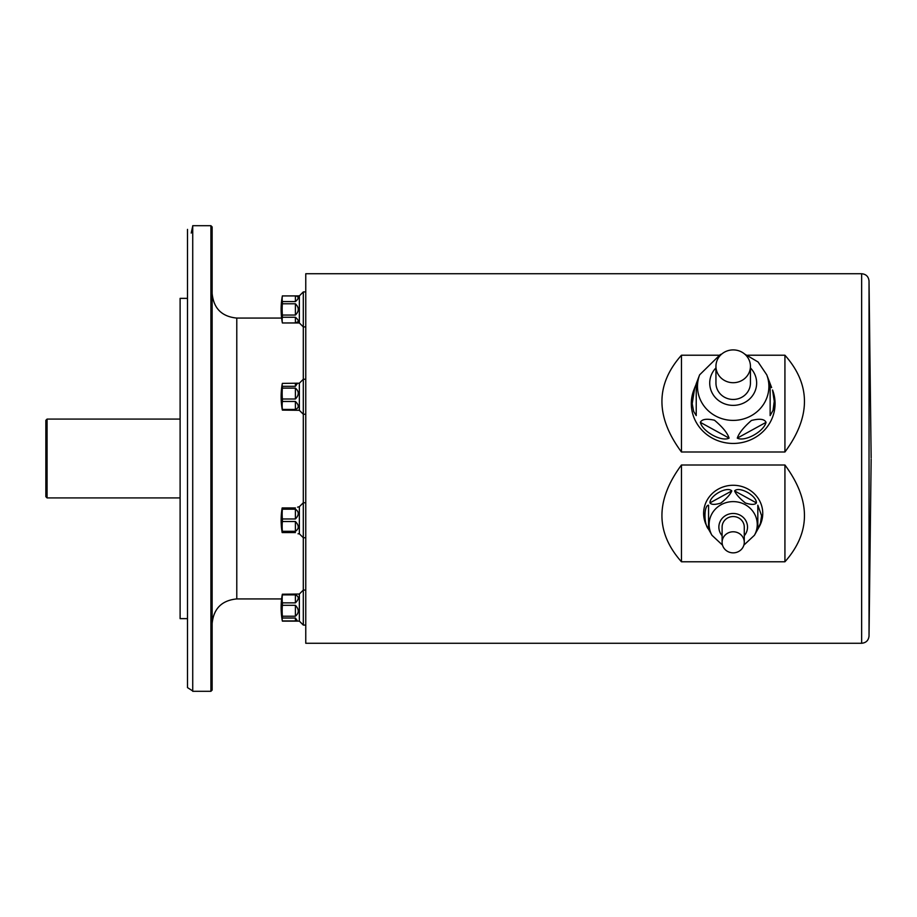 <?xml version="1.0" encoding="UTF-8"?>
<svg xmlns="http://www.w3.org/2000/svg" width="917" height="917" viewBox="0 0 917 917"><rect width="100%" height="100%" fill="white"/><g stroke="black" fill="none" stroke-linecap="round" stroke-linejoin="round"><path stroke-width="1.38" d="M282.23 383.994A72.879 18.856 180 0 1 282.379 383.386L297.578 383.203L295.412 386.309L282.379 386.309A72.879 18.856 180 0 1 282.23 383.994A73.91 73.91 0 0 0 282.23 409.498A72.879 18.856 0 0 0 282.379 410.105L299.355 410.3L303.298 414.243L305.762 414.243M282.379 409.452A72.879 51.524 -0 0 1 282.379 401.463L295.412 401.463C299.171 405.188 299.171 407.859 295.412 409.452L282.379 409.452L282.379 410.105M282.379 399.01A72.879 70.391 180 0 1 282.379 388.109L295.412 388.109C299.171 391.353 299.171 394.986 295.412 399.01L282.379 399.01L282.379 401.463M282.379 386.309L282.379 388.109M297.578 383.203L299.355 383.203L299.355 410.3M282.379 322.91A72.879 36.439 -0 0 1 282.379 317.259L295.412 317.259C299.171 320.446 299.171 322.325 295.412 322.91L282.379 322.967L299.355 322.967L303.298 326.91L305.762 326.91M282.379 315.058A72.879 72.879 0 0 1 282.379 303.779L295.412 303.779C299.171 307.539 299.171 311.299 295.412 315.058L282.379 315.058L282.379 317.259M282.379 301.578A72.879 36.439 180 0 1 282.379 295.927L295.412 295.927C299.171 296.5 299.171 298.392 295.412 301.578L282.379 301.578L282.379 303.779M299.355 322.967L299.355 295.87L282.379 295.927M295.412 317.259L295.412 322.91L298.002 321.764M297.91 298.885L298.048 297.75M296.707 296.008L295.412 295.927L295.412 301.578M295.412 618.024L295.412 620.935L282.379 620.935A72.879 18.856 -0 0 1 282.23 620.339A72.879 18.856 -0 0 1 282.379 618.024L295.412 618.024L297.578 621.13L282.379 621.13L299.355 621.13L303.298 625.073L305.762 625.073L303.298 625.073L303.298 590.089L305.762 590.089M282.379 616.224A72.879 70.391 -0 0 1 282.379 605.312L295.412 605.312C299.171 609.346 299.171 612.98 295.412 616.224L282.379 616.224L282.379 618.024M282.379 602.859A72.879 51.524 180 0 1 282.379 594.881L295.412 594.881C299.171 596.474 299.171 599.133 295.412 602.859L282.379 602.859L282.379 605.312M297.578 621.13L299.355 621.13L299.355 594.033L282.379 594.227L282.379 594.881M282.379 594.227A72.879 18.856 180 0 0 282.23 594.824A73.91 73.91 0 0 0 282.379 621.13M295.412 507.938C299.171 506.425 299.171 506.425 295.412 507.938L282.161 507.938A73.91 73.91 0 0 0 282.161 532.571L295.412 532.571C299.171 534.072 299.171 534.072 295.412 532.571C299.171 534.072 299.171 534.072 295.412 532.571M282.379 531.298A72.879 63.113 -0 0 1 282.379 521.521L295.412 521.521C299.171 525.533 299.171 528.788 295.412 531.298L282.379 531.298L282.379 532.571M282.379 518.976A72.879 63.113 180 0 1 282.379 509.199L295.412 509.199C299.171 511.709 299.171 514.964 295.412 518.976L282.379 518.976L282.379 521.521M282.379 507.938L282.379 509.199M297.589 507.158L299.355 506.7L299.355 533.797L303.298 537.74L305.762 537.74M212.136 226.923L212.136 690.077L210.91 691.303L210.91 225.697L212.136 226.923M210.91 691.303L192.73 691.303L192.73 225.697L210.91 225.697M191.206 233.078L192.73 226.029M187.504 687.612L187.504 229.388L187.504 298.369L180.11 298.369L180.11 618.631L187.504 618.631L187.504 687.612L192.73 690.971M45.85 496.682L45.85 420.318L47.076 419.08L47.076 497.92L45.85 496.682M180.11 497.92L47.076 497.92M212.136 623.56C213.604 608.601 221.811 600.383 236.781 598.927L236.781 318.073L281.634 318.073A73.91 73.91 0 0 1 281.118 309.419A73.91 73.91 0 0 0 282.379 322.967M869.029 636.054C868.514 640.456 866.049 642.851 861.648 643.264L305.762 643.264L305.762 273.736L861.648 273.736C866.049 274.149 868.514 276.544 869.029 280.946L869.029 636.054L871.15 459.119M718.641 355.223L681.457 355.223L681.457 452.001L784.929 452.001C810.96 416.811 810.96 384.555 784.929 355.223L747.733 355.223M681.457 355.223C655.426 384.555 655.426 416.811 681.457 452.001M784.929 355.223L784.929 452.001M681.457 464.999L681.457 561.777L784.929 561.777C810.96 532.445 810.96 500.189 784.929 464.999L681.457 464.999C655.426 500.189 655.426 532.445 681.457 561.777M784.929 464.999L784.929 561.777M299.355 506.7L303.298 502.757L303.298 590.089L299.355 594.033M299.355 295.87L303.298 291.927L303.298 502.757L305.762 502.757M303.298 291.927L305.762 291.927L303.298 291.927M299.355 383.203L303.298 379.26L303.298 414.243M303.298 379.26L305.762 379.26M750.438 366.307A17.24 16.403 0 0 0 733.187 349.904A17.24 16.403 0 0 0 715.948 366.307A17.24 16.403 0 0 0 733.187 382.71A17.24 16.403 0 0 0 750.438 366.307L750.438 383.054A17.24 16.403 0 0 1 733.187 399.457A17.24 16.403 0 0 1 715.948 383.054L715.948 366.307M694.754 387.593L696.232 384.017L696.232 415.596L693.653 411.435L692.22 403.686L694.754 387.593L693.837 389.989A41.884 39.832 0 0 0 725.92 442.842A41.884 39.832 0 0 0 775.071 403.606A41.884 39.832 0 0 0 772.55 389.989L774.246 401.302L773.054 410.346L770.142 415.596L770.142 383.707L771.633 387.593M737.291 438.131C738.884 433.202 743.607 427.322 751.436 420.467C759.62 418.393 764.491 419.023 766.05 422.347C763.792 431.655 744.764 442.074 737.291 438.131L766.05 422.347M700.336 422.347C701.929 419.172 706.652 418.461 714.481 420.227C722.676 427.139 727.536 433.111 729.095 438.131C721.564 442.086 702.56 431.62 700.336 422.347L729.095 438.131M696.232 415.596L696.232 383.707L699.637 374.824L720.269 354.57L721.736 354.054M770.142 415.596L770.142 384.017M744.272 542.314A11.084 10.545 180 0 0 733.187 531.78A11.084 10.545 180 0 0 722.103 542.314A11.084 10.545 180 0 0 733.187 552.859A11.084 10.545 180 0 0 744.272 542.314L744.272 527.092A11.084 10.545 180 0 0 733.187 516.546A11.084 10.545 180 0 0 722.103 527.092L722.103 542.314M762.749 513.394A29.562 28.118 180 0 0 726.023 486.113A29.562 28.118 180 0 0 707.099 526.61L711.947 535.264A24.071 22.891 -0 0 1 727.353 502.298A24.071 22.891 -0 0 1 757.259 524.513A24.071 22.891 -0 0 1 754.427 535.264L759.276 526.61A29.562 28.118 180 0 0 762.749 513.394M757.82 529.201L757.82 505.187L761.603 515.709L760.445 523.24L757.82 529.201L757.82 505.187M708.554 505.187L708.554 529.201C703.775 524.57 703.786 505.37 708.554 505.187L708.554 529.201M731.8 490.904C730.345 494.423 726.677 498.493 720.796 503.101C715.031 504.854 711.409 504.786 709.941 502.906C709.747 495.547 727.227 485.953 731.8 490.904L709.941 502.906M756.433 502.906C754.978 504.82 751.31 504.866 745.441 503.02C739.664 498.435 736.042 494.389 734.574 490.904C739.159 485.953 756.64 495.558 756.433 502.906L734.574 490.904M861.648 643.264L861.648 273.736M295.412 518.976L295.412 509.199M295.412 531.298L295.412 521.521M295.412 602.859L295.412 594.881M295.412 616.224L295.412 605.312M295.412 315.058L295.412 303.779M295.412 386.309L295.412 383.386M295.412 399.01L295.412 388.109M295.412 409.452L295.412 401.463M744.65 354.054L758.095 361.997L766.75 374.824A35.706 33.963 180 0 1 768.893 386.447A35.706 33.963 180 0 1 726.986 419.883A35.706 33.963 180 0 1 699.637 374.824M715.948 367.923A23.464 22.317 0 0 0 724.648 403.847A23.464 22.317 0 0 0 756.651 383.054A23.464 22.317 0 0 0 750.438 367.923M744.272 535.723A14.328 13.629 180 0 0 747.515 527.092A14.328 13.629 180 0 0 728.373 514.265A14.328 13.629 180 0 0 722.103 535.723M282.379 295.87A73.91 73.91 0 0 0 281.118 309.419A73.91 73.91 0 0 1 282.23 296.661M236.781 598.927L281.634 598.927A73.91 73.91 0 0 0 282.23 620.339M298.048 533.797L299.355 533.797M180.11 419.08L47.076 419.08M869.029 280.946L871.15 457.881M299.355 621.13L303.298 625.073M236.781 318.073C221.811 316.617 213.604 308.41 212.136 293.44M766.75 374.824L770.142 383.707M754.427 535.264L743.882 545.111M722.493 545.111L711.947 535.264"/></g></svg>
